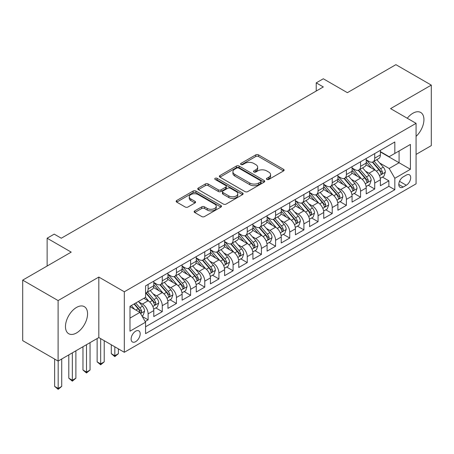<?xml version="1.0" encoding="UTF-8"?>
<svg xmlns="http://www.w3.org/2000/svg" width="454" height="454" viewBox="0 0 454 454"><rect width="100%" height="100%" fill="white"/><g stroke="black" fill="none" stroke-linecap="round" stroke-linejoin="round"><path stroke-width="0.68" d="M266.839 179.455A1.379 0.794 0 0 0 268.785 179.455L283.557 170.925A1.964 1.135 0 0 0 284.13 170.125A1.964 1.135 0 0 0 283.557 169.319L258.53 154.871A1.964 1.135 0 0 0 255.75 154.871L240.978 163.4A1.379 0.794 0 0 0 240.575 163.962A1.379 0.794 0 0 0 240.978 164.524A1.379 0.794 0 0 0 242.924 164.524L244.837 163.423A6.294 3.632 0 0 1 253.735 163.423L255.818 164.626A6.294 3.632 0 0 1 257.662 167.191A6.294 3.632 0 0 1 255.818 169.762L253.911 170.863A1.379 0.794 0 0 0 253.508 171.425A1.379 0.794 0 0 0 253.911 171.987A1.379 0.794 0 0 0 255.857 171.987L257.764 170.886A6.294 3.632 0 0 1 266.663 170.886L268.751 172.089A6.294 3.632 0 0 1 270.59 174.659A6.294 3.632 0 0 1 268.751 177.225L266.839 178.331A1.379 0.794 0 0 0 266.436 178.893A1.379 0.794 0 0 0 266.839 179.455L266.839 178.331M76.522 332.952A15.623 9.018 120 0 0 86.725 319.185A15.623 9.018 120 0 0 84.331 306.666A15.623 9.018 120 0 0 76.522 307.437A15.623 9.018 120 0 0 66.312 321.205A15.623 9.018 120 0 0 68.707 333.724A15.623 9.018 120 0 0 76.522 332.952M416.074 136.37A15.623 9.018 120 0 0 420.699 112.467A15.623 9.018 120 0 0 412.89 113.239A15.623 9.018 120 0 0 407.272 118.256M135.65 341.658A6.407 3.7 120 0 0 139.838 336.011A6.407 3.7 120 0 0 138.856 330.875A6.407 3.7 120 0 0 135.65 331.193A6.407 3.7 120 0 0 131.461 336.84A6.407 3.7 120 0 0 132.443 341.976A6.407 3.7 120 0 0 135.65 341.658M194.721 210.894A1.964 1.135 0 0 0 194.147 211.7A1.964 1.135 0 0 0 194.721 212.5L201.741 216.552A1.964 1.135 0 0 0 204.521 216.552L220.928 207.086A1.964 1.135 0 0 0 221.501 206.281A1.964 1.135 0 0 0 220.928 205.48L195.901 191.032A1.964 1.135 0 0 0 193.12 191.032L176.719 200.503A1.964 1.135 0 0 0 176.141 201.304A1.964 1.135 0 0 0 176.719 202.109L185.198 207.001A1.964 1.135 0 0 0 187.979 207.001L194.999 202.949A1.964 1.135 0 0 0 195.578 202.149A1.964 1.135 0 0 0 194.999 201.343L190.793 198.914A5.261 3.036 0 0 1 189.256 196.769A5.261 3.036 0 0 1 192.502 193.966A5.261 3.036 0 0 1 198.233 194.624L214.708 204.135A5.261 3.036 0 0 1 216.246 206.281A5.261 3.036 0 0 1 213 209.084A5.261 3.036 0 0 1 207.268 208.426L204.521 206.842A1.964 1.135 0 0 0 201.741 206.842L194.721 210.894L194.721 212.5M416.074 154.411L431.3 145.621L431.3 85.108L395.894 64.667L347.384 92.673L323.31 78.775L316.228 82.861L323.31 86.947L61.296 238.219L54.213 234.133L47.131 238.219L47.131 266.021M58.106 300.571L58.106 361.078L98.824 337.572L98.824 277.059L58.106 300.571L22.7 280.129L71.21 252.123L47.131 238.219M98.824 277.059L124.317 291.78L416.074 123.335L416.074 183.847L124.317 352.293L124.317 291.78M431.3 85.108L390.582 108.62L416.074 123.335M244.978 191.594A1.964 1.135 0 0 0 247.759 191.594L264.16 182.122A1.964 1.135 0 0 0 264.739 181.322A1.964 1.135 0 0 0 264.16 180.516L239.139 166.068A1.964 1.135 0 0 0 236.358 166.068L219.952 175.539A1.964 1.135 0 0 0 219.378 176.345A1.964 1.135 0 0 0 219.952 177.145L244.978 191.594M215.707 179.75A1.379 0.794 0 0 1 217.103 179.943L217.103 178.308L242.544 192.995A1.964 1.135 0 0 1 243.123 193.801A1.964 1.135 0 0 1 242.544 194.601L226.137 204.073A1.964 1.135 0 0 1 223.362 204.073L198.336 189.624L198.336 188.024A1.964 1.135 0 0 0 197.762 188.824A1.964 1.135 0 0 0 198.336 189.624M198.336 188.024L205.356 183.966A1.964 1.135 0 0 1 208.136 183.966L218.283 189.829A1.964 1.135 0 0 0 221.064 189.829L225.723 187.139A1.964 1.135 0 0 0 226.296 186.339A1.964 1.135 0 0 0 225.723 185.533L215.156 179.432A1.379 0.794 0 0 1 214.753 178.87A1.379 0.794 0 0 1 215.605 178.138A1.379 0.794 0 0 1 217.103 178.308M58.106 361.078L22.7 340.636L22.7 280.129M145.172 321.523L148.112 319.826L142.233 316.432M138.89 301.995L142.448 304.044A8.013 4.625 60 0 1 148.112 313.856L153.775 310.587L153.775 316.557L162.277 311.648L155.83 307.931M153.055 293.817L156.613 295.872A8.013 4.625 60 0 1 162.277 305.684L167.94 302.409L167.94 308.38L176.436 303.476L169.995 299.754M167.22 285.64L170.772 287.694A8.013 4.625 60 0 1 176.436 297.506L182.105 294.232L182.105 300.202L190.601 295.299L184.159 291.576M181.379 277.462L184.937 279.516A8.013 4.625 60 0 1 190.601 289.329L196.264 286.06L196.264 292.024L204.765 287.121L198.319 283.398M195.543 269.284L199.102 271.339A8.013 4.625 60 0 1 204.765 281.151L210.429 277.882L210.429 283.846L218.924 278.943L212.483 275.22M209.708 261.107L213.261 263.161A8.013 4.625 60 0 1 218.924 272.973L224.594 269.704L224.594 275.674L233.089 270.766L226.648 267.048M223.867 252.929L227.426 254.983A8.013 4.625 60 0 1 233.089 264.796L238.753 261.527L238.753 267.497L247.254 262.588L240.807 258.871M238.032 244.757L241.59 246.806A8.013 4.625 60 0 1 247.254 256.618L252.918 253.349L252.918 259.319L261.413 254.41L254.972 250.693M252.197 236.579L255.75 238.634A8.013 4.625 60 0 1 261.413 248.446L267.083 245.171L267.083 251.141L275.578 246.238L269.137 242.515M266.356 228.402L269.914 230.456A8.013 4.625 60 0 1 275.578 240.268L281.242 236.994L281.242 242.964L289.743 238.061L283.296 234.338M280.521 220.224L284.079 222.278A8.013 4.625 60 0 1 289.743 232.09L295.406 228.816L295.406 234.786L303.902 229.883L297.461 226.16M294.686 212.046L298.238 214.101A8.013 4.625 60 0 1 303.902 223.913L309.571 220.644L309.571 226.608L318.067 221.705L311.626 217.982M308.845 203.869L312.403 205.923A8.013 4.625 60 0 1 318.067 215.735L323.73 212.466L323.73 218.436L332.232 213.528L325.785 209.81M323.01 195.691L326.568 197.745A8.013 4.625 60 0 1 332.232 207.557L337.895 204.289L337.895 210.259L346.391 205.35L339.95 201.633M337.174 187.519L340.727 189.568A8.013 4.625 60 0 1 346.391 199.38L352.06 196.111L352.06 202.081L360.555 197.172L354.114 193.455M351.334 179.341L354.892 181.39A8.013 4.625 60 0 1 360.555 191.208L366.219 187.933L366.219 193.903L374.72 189L374.72 183.03A8.013 4.625 -120 0 0 369.057 173.218L365.498 171.164M368.273 185.277L374.72 189M153.775 310.587A8.013 4.625 -120 0 0 148.112 300.775L143.861 298.323M167.94 302.409A8.013 4.625 -120 0 0 162.277 292.597L153.514 287.541M182.105 294.232A8.013 4.625 -120 0 0 176.436 284.42L167.679 279.363M196.264 286.06A8.013 4.625 -120 0 0 190.601 276.242L181.844 271.186M210.429 277.882A8.013 4.625 -120 0 0 204.765 268.07L196.003 263.014M224.594 269.704A8.013 4.625 -120 0 0 218.924 259.892L210.168 254.836M238.753 261.527A8.013 4.625 -120 0 0 233.089 251.715L224.333 246.658M252.918 253.349A8.013 4.625 -120 0 0 247.254 243.537L238.492 238.481M267.083 245.171A8.013 4.625 -120 0 0 261.413 235.359L252.657 230.303M281.242 236.994A8.013 4.625 -120 0 0 275.578 227.182L266.821 222.125M295.406 228.816A8.013 4.625 -120 0 0 289.743 219.004L280.981 213.947M309.571 220.644A8.013 4.625 -120 0 0 303.902 210.832L295.145 205.776M323.73 212.466A8.013 4.625 -120 0 0 318.067 202.654L309.31 197.598M337.895 204.289A8.013 4.625 -120 0 0 332.232 194.477L323.469 189.42M352.06 196.111A8.013 4.625 -120 0 0 346.391 186.299L337.634 181.242M366.219 187.933A8.013 4.625 -120 0 0 360.555 178.121L351.799 173.065M406.302 175.096L403.186 176.895A6.208 3.587 120 0 0 399.128 182.366A6.208 3.587 120 0 0 400.082 187.343A6.208 3.587 120 0 0 403.186 187.037L406.302 185.238A6.208 3.587 120 0 0 410.359 179.767A6.208 3.587 120 0 0 409.406 174.79A6.208 3.587 120 0 0 406.302 175.096M129.986 318.112L139.9 312.386L145.564 322.198L145.564 333.645L394.832 189.732L394.832 178.286L389.163 168.474L379.663 162.986M145.564 322.198L129.986 331.193L129.986 306.337L145.564 297.342L145.564 285.895L394.832 141.977L394.832 153.429L410.41 144.434L410.41 169.291L394.832 178.286M153.775 282.456L156.613 284.096A8.013 4.625 60 0 0 160.614 284.493L166.283 281.219A8.013 4.625 -120 0 0 167.94 277.553L167.94 272.973M167.94 274.284L170.772 275.918A8.013 4.625 60 0 0 174.779 276.316L180.442 273.041A8.013 4.625 -120 0 0 182.105 269.375L182.105 264.796M182.105 266.106L184.937 267.741A8.013 4.625 60 0 0 188.943 268.138L194.607 264.869A8.013 4.625 -120 0 0 196.264 261.198L196.264 256.618M196.264 257.929L199.102 259.563A8.013 4.625 60 0 0 203.103 259.96L208.772 256.692A8.013 4.625 -120 0 0 210.429 253.02L210.429 248.44M210.429 249.751L213.261 251.385A8.013 4.625 60 0 0 217.267 251.783L222.931 248.514A8.013 4.625 -120 0 0 224.594 244.848L224.594 240.268M224.594 241.573L227.426 243.208A8.013 4.625 60 0 0 231.432 243.605L237.096 240.336A8.013 4.625 -120 0 0 238.753 236.67L238.753 232.09M238.753 233.396L241.59 235.03A8.013 4.625 60 0 0 245.591 235.427L251.261 232.159A8.013 4.625 -120 0 0 252.918 228.493L252.918 223.913M252.918 225.218L255.75 226.858A8.013 4.625 60 0 0 259.756 227.255L265.42 223.981A8.013 4.625 -120 0 0 267.083 220.315L267.083 215.735M267.083 217.046L269.914 218.68A8.013 4.625 60 0 0 273.921 219.078L279.585 215.803A8.013 4.625 -120 0 0 281.242 212.137L281.242 207.557M281.242 208.868L284.079 210.503A8.013 4.625 60 0 0 288.08 210.9L293.749 207.626A8.013 4.625 -120 0 0 295.406 203.959L295.406 199.38M295.406 200.691L298.238 202.325A8.013 4.625 60 0 0 302.245 202.722L307.908 199.454A8.013 4.625 -120 0 0 309.571 195.782L309.571 191.202M309.571 192.513L312.403 194.147A8.013 4.625 60 0 0 316.41 194.545L322.073 191.276A8.013 4.625 -120 0 0 323.73 187.604L323.73 183.03M323.73 184.335L326.568 185.97A8.013 4.625 60 0 0 330.569 186.367L336.238 183.098A8.013 4.625 -120 0 0 337.895 179.432L337.895 174.852M337.895 176.158L340.727 177.792A8.013 4.625 60 0 0 344.734 178.189L350.397 174.921A8.013 4.625 -120 0 0 352.06 171.254L352.06 166.675M352.06 167.98L354.892 169.62A8.013 4.625 60 0 0 358.898 170.017L364.562 166.743A8.013 4.625 -120 0 0 366.219 163.077L366.219 158.497M145.564 326.778L388.879 186.299L388.879 180.823L380.384 185.726L380.384 179.756A8.013 4.625 -120 0 0 374.72 169.944L365.958 164.887M366.219 159.808L369.057 161.442A8.013 4.625 -120 0 0 373.057 161.84A8.013 4.625 -120 0 0 374.72 158.168L374.72 153.588M373.057 161.84L378.727 158.565A8.013 4.625 -120 0 0 380.384 154.899L380.384 150.319M148.112 284.42L148.112 288.999A8.013 4.625 60 0 1 146.455 292.665A8.013 4.625 60 0 1 145.564 292.995M146.455 292.665L152.118 289.397A8.013 4.625 -120 0 0 153.775 285.731L153.775 281.151M162.277 276.242L162.277 280.822A8.013 4.625 60 0 1 160.614 284.493M176.436 268.07L176.436 272.644A8.013 4.625 60 0 1 174.779 276.316M190.601 259.892L190.601 264.472A8.013 4.625 60 0 1 188.943 268.138M204.765 251.715L204.765 256.294A8.013 4.625 60 0 1 203.103 259.96M218.924 243.537L218.924 248.117A8.013 4.625 60 0 1 217.267 251.783M233.089 235.359L233.089 239.939A8.013 4.625 60 0 1 231.432 243.605M247.254 227.182L247.254 231.761A8.013 4.625 60 0 1 245.591 235.427M261.413 219.004L261.413 223.584A8.013 4.625 60 0 1 259.756 227.255M275.578 210.832L275.578 215.406A8.013 4.625 60 0 1 273.921 219.078M289.743 202.654L289.743 207.234A8.013 4.625 60 0 1 288.08 210.9M303.902 194.477L303.902 199.056A8.013 4.625 60 0 1 302.245 202.722M318.067 186.299L318.067 190.879A8.013 4.625 60 0 1 316.41 194.545M332.232 178.121L332.232 182.701A8.013 4.625 60 0 1 330.569 186.367M346.391 169.944L346.391 174.523A8.013 4.625 60 0 1 344.734 178.189M360.555 161.766L360.555 166.346A8.013 4.625 60 0 1 358.898 170.017M360.555 191.208L360.555 197.172M346.391 199.38L346.391 205.35M332.232 207.557L332.232 213.528M318.067 215.735L318.067 221.705M303.902 223.913L303.902 229.883M289.743 232.09L289.743 238.061M275.578 240.268L275.578 246.238M261.413 248.446L261.413 254.41M247.254 256.618L247.254 262.588M233.089 264.796L233.089 270.766M218.924 272.973L218.924 278.943M204.765 281.151L204.765 287.121M190.601 289.329L190.601 295.299M176.436 297.506L176.436 303.476M162.277 305.684L162.277 311.648M148.112 313.856L148.112 319.826M139.9 312.386L129.986 306.66M389.163 168.474L399.077 162.748L399.077 150.972L410.41 144.434M380.384 151.954L410.41 169.291M380.384 151.63L389.163 156.698L394.832 153.429M98.824 337.572L124.317 352.293M316.228 82.861L316.228 91.038M382.438 177.1L388.879 180.823M388.879 186.299L394.832 189.732M267.389 179.648L268.751 178.859A6.294 3.632 0 0 0 270.59 176.294L270.59 174.659M257.662 167.191L257.662 168.831A6.294 3.632 0 0 1 255.818 171.396L254.461 172.185M283.529 170.942L258.53 156.511A1.964 1.135 0 0 0 255.75 156.511L241.528 164.717M264.137 182.139L239.139 167.708A1.964 1.135 0 0 0 236.358 167.708L219.98 177.162M260.687 181.884A1.379 0.794 0 0 0 261.09 181.322A1.379 0.794 0 0 0 260.687 180.76L238.719 168.076A1.379 0.794 0 0 0 236.772 168.076L234.758 169.24A6.294 3.632 0 0 0 232.919 171.811A6.294 3.632 0 0 0 234.758 174.376L249.774 183.047A6.294 3.632 0 0 0 258.672 183.047L260.687 181.884L260.687 183.518A1.379 0.794 0 0 0 261.09 182.956L261.09 181.322M232.919 171.811L232.919 173.445A6.294 3.632 0 0 0 234.758 176.01L234.758 174.376M260.687 183.518L258.672 184.682A6.294 3.632 0 0 1 249.774 184.682L234.758 176.01M198.364 189.641L205.356 185.601L205.356 183.966M226.296 186.339L226.296 187.973A1.964 1.135 0 0 1 225.723 188.773L221.064 191.463A1.964 1.135 0 0 1 218.283 191.463L208.136 185.601A1.964 1.135 0 0 0 205.356 185.601M217.103 179.943L242.515 194.618M228.816 195.907A5.261 3.036 0 0 0 234.548 196.565A5.261 3.036 0 0 0 237.794 193.762A5.261 3.036 0 0 0 236.256 191.611L230.45 188.262A1.964 1.135 0 0 0 227.67 188.262L223.01 190.952A1.964 1.135 0 0 0 222.437 191.753A1.964 1.135 0 0 0 223.01 192.558L228.816 195.907L228.816 197.541A5.261 3.036 0 0 0 234.548 198.199A5.261 3.036 0 0 0 237.794 195.396L237.794 193.762M222.437 191.753L222.437 193.387A1.964 1.135 0 0 0 223.01 194.193L223.01 192.558M228.816 197.541L223.01 194.193M216.246 206.281L216.246 207.915A5.261 3.036 0 0 1 213 210.724A5.261 3.036 0 0 1 207.268 210.066L204.521 208.477A1.964 1.135 0 0 0 201.741 208.477L194.749 212.517M189.256 196.769L189.256 198.404A5.261 3.036 0 0 0 190.793 200.554L190.793 198.914M194.976 202.966L190.793 200.554M220.899 207.098L195.901 192.666A1.964 1.135 0 0 0 193.12 192.666L176.742 202.121M380.265 178.354L383.925 176.243L385.338 172.151A5.306 3.065 -120 0 0 383.272 167.168L376.803 159.677M375.509 170.466L367.831 161.579A15.322 8.847 -120 0 0 366.219 159.893M371.298 167.969L367.002 162.997A12.718 7.343 -120 0 0 366.219 162.146M372.337 162.123L378.886 169.705A5.306 3.065 60 0 1 380.775 173.36L381.161 173.99L381.876 173.888L382.478 172.378A5.306 3.065 -120 0 0 380.583 168.723L374.113 161.232M372.723 162.004L379.754 170.142A2.701 1.561 60 0 1 380.435 171.203L382.478 172.378M366.1 186.532L369.76 184.42L371.179 180.329A5.306 3.065 -120 0 0 369.113 175.346L362.638 167.855M361.344 178.638L353.672 169.756A15.322 8.847 -120 0 0 352.06 168.071M357.133 176.146L352.843 171.175A12.718 7.343 -120 0 0 352.06 170.324M358.178 170.301L364.721 177.883A5.306 3.065 60 0 1 366.611 181.538L366.997 182.167L367.717 182.065L368.313 180.556A5.306 3.065 -120 0 0 366.418 176.901L359.948 169.41M358.558 170.176L365.595 178.32A2.701 1.561 60 0 1 366.276 179.381L368.313 180.556M351.941 194.709L355.601 192.592L357.014 188.506A5.306 3.065 -120 0 0 354.949 183.524L348.479 176.033M347.179 186.815L339.507 177.934A15.322 8.847 -120 0 0 337.895 176.248M342.974 184.324L338.678 179.353A12.718 7.343 -120 0 0 337.895 178.501M344.013 178.479L350.556 186.055A5.306 3.065 60 0 1 352.452 189.715L352.837 190.345L353.553 190.243L354.148 188.733A5.306 3.065 -120 0 0 352.259 185.079L345.783 177.582M344.399 178.354L351.43 186.498A2.701 1.561 60 0 1 352.111 187.559L354.148 188.733M337.776 202.887L341.436 200.77L342.849 196.684A5.306 3.065 -120 0 0 340.784 191.702L334.314 184.205M333.02 194.993L325.342 186.106A15.322 8.847 -120 0 0 323.73 184.426M328.81 192.502L324.514 187.53A12.718 7.343 -120 0 0 323.73 186.673M329.848 186.656L336.397 194.233A5.306 3.065 60 0 1 338.287 197.893L338.673 198.523L339.388 198.421L339.989 196.911A5.306 3.065 -120 0 0 338.094 193.251L331.624 185.76M330.234 186.532L337.265 194.675A2.701 1.561 60 0 1 337.946 195.731L339.989 196.911M323.611 211.065L327.272 208.948L328.69 204.862A5.306 3.065 -120 0 0 326.625 199.879L320.149 192.382M318.856 203.171L311.183 194.284A15.322 8.847 -120 0 0 309.571 192.598M314.645 200.679L310.354 195.708A12.718 7.343 -120 0 0 309.571 194.851M315.689 194.834L322.232 202.41A5.306 3.065 60 0 1 324.122 206.065L324.508 206.695L325.229 206.598L325.824 205.089A5.306 3.065 -120 0 0 323.929 201.428L317.459 193.937M316.069 194.709L323.106 202.853A2.701 1.561 60 0 1 323.787 203.908L325.824 205.089M309.452 219.237L313.112 217.126L314.526 213.039A5.306 3.065 -120 0 0 312.46 208.051L305.99 200.56M304.691 211.348L297.018 202.461A15.322 8.847 -120 0 0 295.406 200.776M300.486 208.851L296.19 203.886A12.718 7.343 -120 0 0 295.406 203.029M301.524 203.012L308.067 210.588A5.306 3.065 60 0 1 309.963 214.243L310.349 214.873L311.064 214.77L311.66 213.261A5.306 3.065 -120 0 0 309.77 209.606L303.295 202.115M301.91 202.887L308.941 211.031A2.701 1.561 60 0 1 309.622 212.086L311.66 213.261M295.287 227.414L298.948 225.303L300.361 221.212A5.306 3.065 -120 0 0 298.295 216.229L291.826 208.738M290.526 219.526L282.853 210.639A15.322 8.847 -120 0 0 281.242 208.953M286.321 217.029L282.025 212.063A12.718 7.343 -120 0 0 281.242 211.206M287.359 211.189L293.908 218.766A5.306 3.065 60 0 1 295.798 222.42L296.184 223.05L296.899 222.948L297.501 221.439A5.306 3.065 -120 0 0 295.605 217.784L289.136 210.293M287.745 211.065L294.777 219.208A2.701 1.561 60 0 1 295.458 220.264L297.501 221.439M281.122 235.592L284.783 233.481L286.202 229.389A5.306 3.065 -120 0 0 284.136 224.407L277.661 216.916M276.367 227.704L268.694 218.817A15.322 8.847 -120 0 0 267.083 217.131M272.156 225.207L267.866 220.235A12.718 7.343 -120 0 0 267.083 219.384M273.2 219.361L279.743 226.943A5.306 3.065 60 0 1 281.633 230.598L282.019 231.228L282.74 231.126L283.336 229.616A5.306 3.065 -120 0 0 281.44 225.961L274.971 218.47M273.58 219.242L280.617 227.38A2.701 1.561 60 0 1 281.298 228.441L283.336 229.616M266.963 243.77L270.624 241.659L272.037 237.567A5.306 3.065 -120 0 0 269.971 232.584L263.502 225.093M262.202 235.876L254.529 226.994A15.322 8.847 -120 0 0 252.918 225.309M257.997 233.384L253.701 228.413A12.718 7.343 -120 0 0 252.918 227.562M259.035 227.539L265.579 235.121A5.306 3.065 60 0 1 267.474 238.776L267.86 239.406L268.575 239.303L269.171 237.794A5.306 3.065 -120 0 0 267.281 234.139L260.806 226.648M259.421 227.414L266.453 235.558A2.701 1.561 60 0 1 267.134 236.619L269.171 237.794M252.799 251.947L256.459 249.836L257.872 245.745A5.306 3.065 -120 0 0 255.806 240.762L249.337 233.271M248.037 244.053L240.365 235.172A15.322 8.847 -120 0 0 238.753 233.487M243.832 241.562L239.536 236.591A12.718 7.343 -120 0 0 238.753 235.739M244.871 235.717L251.42 243.293A5.306 3.065 60 0 1 253.309 246.953L253.695 247.583L254.41 247.481L255.012 245.972A5.306 3.065 -120 0 0 253.116 242.317L246.647 234.82M245.256 235.592L252.288 243.736A2.701 1.561 60 0 1 252.969 244.797L255.012 245.972M238.634 260.125L242.294 258.008L243.713 253.922A5.306 3.065 -120 0 0 241.647 248.94L235.172 241.443M233.878 252.231L226.206 243.344A15.322 8.847 -120 0 0 224.594 241.664M229.667 249.74L225.377 244.768A12.718 7.343 -120 0 0 224.594 243.912M230.711 243.894L237.255 251.471A5.306 3.065 60 0 1 239.144 255.131L239.53 255.761L240.251 255.659L240.847 254.149A5.306 3.065 -120 0 0 238.952 250.489L232.482 242.998M231.092 243.77L238.129 251.913A2.701 1.561 60 0 1 238.81 252.969L240.847 254.149M224.475 268.303L228.135 266.186L229.548 262.1A5.306 3.065 -120 0 0 227.482 257.117L221.013 249.621M219.713 260.409L212.041 251.522A15.322 8.847 -120 0 0 210.429 249.836M215.508 257.917L211.212 252.946A12.718 7.343 -120 0 0 210.429 252.089M216.547 252.072L223.09 259.648A5.306 3.065 60 0 1 224.985 263.309L225.371 263.933L226.086 263.836L226.682 262.327A5.306 3.065 -120 0 0 224.792 258.666L218.317 251.176M216.933 251.947L223.964 260.091A2.701 1.561 60 0 1 224.645 261.146L226.682 262.327M210.31 276.475L213.97 274.364L215.383 270.278A5.306 3.065 -120 0 0 213.318 265.289L206.848 257.798M205.548 268.586L197.876 259.699A15.322 8.847 -120 0 0 196.264 258.014M201.343 266.095L197.047 261.124A12.718 7.343 -120 0 0 196.264 260.267M202.382 260.25L208.931 267.826A5.306 3.065 60 0 1 210.821 271.481L211.206 272.111L211.922 272.008L212.523 270.499A5.306 3.065 -120 0 0 210.628 266.844L204.158 259.353M202.768 260.125L209.799 268.269A2.701 1.561 60 0 1 210.48 269.324L212.523 270.499M196.145 284.652L199.805 282.541L201.224 278.45A5.306 3.065 -120 0 0 199.158 273.467L192.683 265.976M191.389 276.764L183.717 267.877A15.322 8.847 -120 0 0 182.105 266.192M187.179 274.267L182.888 269.301A12.718 7.343 -120 0 0 182.105 268.445M188.223 268.428L194.766 276.004A5.306 3.065 60 0 1 196.656 279.658L197.042 280.288L197.762 280.186L198.358 278.677A5.306 3.065 -120 0 0 196.463 275.022L189.993 267.531M188.603 268.303L195.64 276.446A2.701 1.561 60 0 1 196.321 277.502L198.358 278.677M114.828 346.811L114.828 355.726L118.369 353.683L118.369 348.854M118.369 353.683L114.828 356.623L111.287 353.683L111.287 344.768M111.287 353.683L114.828 355.726L114.828 356.623M181.986 292.83L185.646 290.719L187.059 286.627A5.306 3.065 -120 0 0 184.994 281.645L178.524 274.154M177.225 284.942L169.552 276.055A15.322 8.847 -120 0 0 167.94 274.369M173.019 282.445L168.723 277.473A12.718 7.343 -120 0 0 167.94 276.622M174.058 276.599L180.601 284.181A5.306 3.065 60 0 1 182.497 287.836L182.883 288.466L183.598 288.364L184.193 286.854A5.306 3.065 -120 0 0 182.304 283.2L175.829 275.709M174.444 276.48L181.475 284.618A2.701 1.561 60 0 1 182.156 285.679L184.193 286.854M100.669 338.633L100.669 363.904L104.21 361.861L104.21 340.682M104.21 361.861L100.669 364.8L97.128 361.861L97.128 338.553M97.128 361.861L100.669 363.904L100.669 364.8M167.821 301.008L171.481 298.897L172.895 294.805A5.306 3.065 -120 0 0 170.829 289.822L164.359 282.331M163.06 293.114L155.387 284.232A15.322 8.847 -120 0 0 153.775 282.547M158.855 290.622L154.559 285.651A12.718 7.343 -120 0 0 153.775 284.8M159.893 284.777L166.442 292.359A5.306 3.065 60 0 1 168.332 296.014L168.718 296.644L169.433 296.541L170.034 295.032A5.306 3.065 -120 0 0 168.139 291.377L161.669 283.886M160.279 284.658L167.31 292.796A2.701 1.561 60 0 1 167.991 293.857L170.034 295.032M86.504 344.688L86.504 372.081L90.045 370.033L90.045 342.639M90.045 370.033L86.504 372.978L82.963 370.033L82.963 346.731M82.963 370.033L86.504 372.081L86.504 372.978M153.656 309.185L157.317 307.074L158.735 302.983A5.306 3.065 -120 0 0 156.67 298L150.195 290.509M148.901 301.291L145.513 297.37M144.69 298.8L144.139 298.164M145.734 292.955L152.277 300.537A5.306 3.065 60 0 1 154.167 304.191L154.553 304.821L155.274 304.719L155.87 303.21A5.306 3.065 -120 0 0 153.974 299.555L147.505 292.058M146.114 292.83L153.151 300.974A2.701 1.561 60 0 1 153.832 302.035L155.87 303.21M72.339 352.86L72.339 380.259L75.88 378.21L75.88 350.817M75.88 378.21L72.339 381.156L68.798 378.21L68.798 354.909M68.798 378.21L72.339 380.259L72.339 381.156M141.954 315.944L143.158 315.246L144.571 311.16A5.306 3.065 -120 0 0 142.505 306.178L138.43 301.462M134.628 309.344L131.348 305.548M130.531 306.978L129.986 306.348M134.038 303.993L138.112 308.709A5.306 3.065 60 0 1 140.008 312.369L140.394 312.999L141.109 312.897L141.705 311.387A5.306 3.065 -120 0 0 139.815 307.727L135.74 303.011M134.367 303.805L138.986 309.151A2.701 1.561 60 0 1 139.667 310.207L141.705 311.387M58.18 361.038L58.18 388.431L61.721 386.388L61.721 358.995M61.721 386.388L58.18 389.333L54.639 386.388L54.639 359.074M54.639 386.388L58.18 388.431L58.18 389.333M142.448 304.044L148.112 300.775M156.613 295.872L162.277 292.597M170.772 287.694L176.436 284.42M184.937 279.516L190.601 276.242M199.102 271.339L204.765 268.07M213.261 263.161L218.924 259.892M227.426 254.983L233.089 251.715M241.59 246.806L247.254 243.537M255.75 238.634L261.413 235.359M269.914 230.456L275.578 227.182M284.079 222.278L289.743 219.004M298.238 214.101L303.902 210.832M312.403 205.923L318.067 202.654M326.568 197.745L332.232 194.477M340.727 189.568L346.391 186.299M354.892 181.39L360.555 178.121M369.057 173.218L374.72 169.944M374.72 158.168L380.384 154.899M148.112 288.999L153.775 285.731M162.277 280.822L167.94 277.553M176.436 272.644L182.105 269.375M190.601 264.472L196.264 261.198M204.765 256.294L210.429 253.02M218.924 248.117L224.594 244.848M233.089 239.939L238.753 236.67M247.254 231.761L252.918 228.493M261.413 223.584L267.083 220.315M275.578 215.406L281.242 212.137M289.743 207.234L295.406 203.959M303.902 199.056L309.571 195.782M318.067 190.879L323.73 187.604M332.232 182.701L337.895 179.432M346.391 174.523L352.06 171.254M360.555 166.346L366.219 163.077M374.72 183.03L380.384 179.756M399.509 181.316L406.302 185.238M398.794 184.5L403.186 187.037M268.751 178.859L268.751 177.225M253.911 171.987L253.911 170.863M255.818 171.396L255.818 169.762M240.978 164.524L240.978 163.4M255.75 156.511L255.75 154.871M258.53 156.511L258.53 154.871M283.557 170.925L283.557 169.319M219.952 177.145L219.952 175.539M236.358 167.708L236.358 166.068M239.139 167.708L239.139 166.068M264.16 182.122L264.16 180.516M249.774 184.682L249.774 183.047M258.672 184.682L258.672 183.047M208.136 185.601L208.136 183.966M218.283 191.463L218.283 189.829M221.064 191.463L221.064 189.829M225.723 188.773L225.723 187.139M242.544 194.601L242.544 192.995M201.741 208.477L201.741 206.842M204.521 208.477L204.521 206.842M207.268 210.066L207.268 208.426M194.999 202.949L194.999 201.343M176.719 202.109L176.719 200.503M193.12 192.666L193.12 191.032M195.901 192.666L195.901 191.032M220.928 207.086L220.928 205.48M379.453 175.636L385.304 172.253M367.831 161.579L368.563 161.159M380.583 168.723L383.272 167.168M376.355 171.164L378.886 169.705M365.294 183.808L371.145 180.431M353.672 169.756L354.398 169.336M366.418 176.901L369.113 175.346M362.19 179.341L364.721 177.883M351.129 191.985L356.98 188.609M339.507 177.934L340.233 177.508M352.259 185.079L354.949 183.524M348.025 187.519L350.556 186.055M336.964 200.163L342.815 196.786M325.342 186.106L326.074 185.686M338.094 193.251L340.784 191.702M333.866 195.697L336.397 194.233M322.805 208.341L328.656 204.964M311.183 194.284L311.909 193.864M323.929 201.428L326.625 199.879M319.701 203.874L322.232 202.41M308.641 216.518L314.491 213.142M297.018 202.461L297.745 202.041M309.77 209.606L312.46 208.051M305.536 212.052L308.067 210.588M294.476 224.696L300.327 221.314M282.853 210.639L283.585 210.219M295.605 217.784L298.295 216.229M291.377 220.224L293.908 218.766M280.317 232.874L286.168 229.491M268.694 218.817L269.421 218.397M281.44 225.961L284.136 224.407M277.212 228.402L279.743 226.943M266.152 241.046L272.003 237.669M254.529 226.994L255.256 226.574M267.281 234.139L269.971 232.584M263.048 236.579L265.579 235.121M251.987 249.223L257.838 245.847M240.365 235.172L241.097 234.746M253.116 242.317L255.806 240.762M248.888 244.757L251.42 243.293M237.828 257.401L243.679 254.024M226.206 243.344L226.932 242.924M238.952 250.489L241.647 248.94M234.724 252.935L237.255 251.471M223.663 265.579L229.514 262.202M212.041 251.522L212.767 251.102M224.792 258.666L227.482 257.117M220.559 261.112L223.09 259.648M209.498 273.756L215.349 270.38M197.876 259.699L198.608 259.279M210.628 266.844L213.318 265.289M206.4 269.29L208.931 267.826M195.339 281.934L201.19 278.557M183.717 267.877L184.443 267.457M196.463 275.022L199.158 273.467M192.235 277.462L194.766 276.004M181.174 290.112L187.025 286.729M169.552 276.055L170.278 275.635M182.304 283.2L184.994 281.645M178.07 285.64L180.601 284.181M167.01 298.284L172.861 294.907M155.387 284.232L156.119 283.812M168.139 291.377L170.829 289.822M163.905 293.817L166.442 292.359M152.85 306.461L158.701 303.085M153.974 299.555L156.67 298M149.746 301.995L152.277 300.537M140.57 313.549L144.537 311.262M139.815 307.727L142.505 306.178M135.825 310.031L138.112 308.709"/></g></svg>

